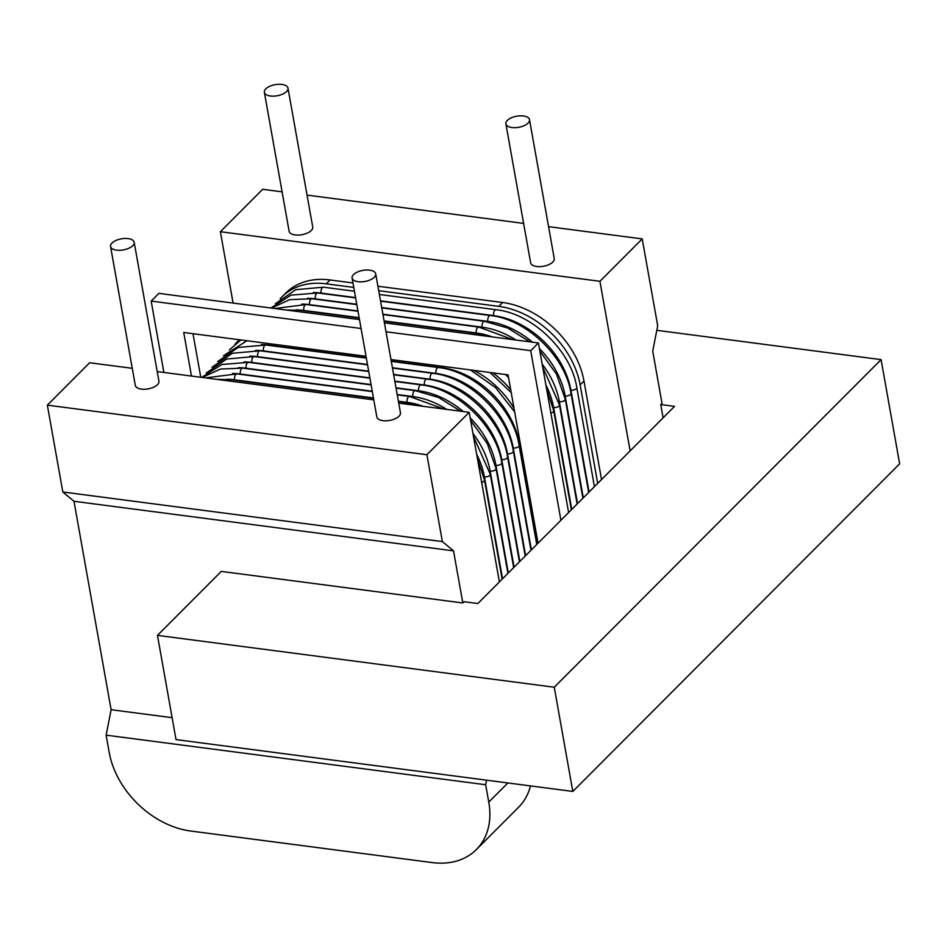<?xml version="1.0" encoding="UTF-8"?>
<svg xmlns="http://www.w3.org/2000/svg" width="947" height="947" viewBox="0 0 947 947"><rect width="100%" height="100%" fill="white"/><g stroke="black" fill="none" stroke-linecap="round" stroke-linejoin="round"><path stroke-width="1.42" d="M132.26 368.312L89.645 362.748L47.35 405.15L62.822 491.99L73.984 501.271L111.107 709.705L106.135 735.156L109.225 752.522A79.962 58.56 -135.1 0 0 190.607 831.016L432.14 862.575A79.962 58.56 -135.1 0 0 476.377 849.577A79.962 58.56 -135.1 0 0 488.77 802.109L507.888 782.956M282.099 191.85L262.674 189.305L220.379 231.707L233.092 303.076M106.135 735.156L485.681 784.743L488.77 802.109M530.474 785.903A79.962 58.56 44.9 0 1 518.672 807.175L476.377 849.577M499.4 581.92L469.191 412.336L426.896 454.726L442.367 541.577L453.518 550.858L462.811 602.967L464.054 601.712L477.856 603.523L674.548 406.358L660.746 404.558L662 403.304L652.72 351.195L657.692 325.744L642.22 238.893L599.925 281.295L630.134 450.879M157.214 371.579L373.793 399.871M398.734 403.126L469.191 412.336M663.113 417.828L660.746 404.558M486.569 780.174L485.681 784.743M881.089 359.623L899.65 463.829L572.817 791.443L176.024 739.595L157.462 635.378L554.255 687.226L881.089 359.623L656.792 330.314M111.107 709.705L172.117 717.672M73.984 501.271L453.518 550.858M157.462 635.378L221.278 571.408L462.811 602.967M62.822 491.99L442.367 541.577M47.35 405.15L426.896 454.726M352.083 278.027L376.835 416.988A11.991 5.635 -10.1 0 0 382.884 420.657A11.991 5.635 -10.1 0 0 395.077 418.799A11.991 5.635 -10.1 0 0 400.451 412.774L375.699 273.825A11.991 5.635 -10.1 0 0 369.661 270.144A11.991 5.635 -10.1 0 0 357.469 272.014A11.991 5.635 -10.1 0 0 352.083 278.027A11.991 5.635 -10.1 0 0 358.132 281.709A11.991 5.635 -10.1 0 0 370.324 279.839A11.991 5.635 -10.1 0 0 375.699 273.825M110.562 246.48L135.314 385.429A11.991 5.635 -10.1 0 0 141.352 389.11A11.991 5.635 -10.1 0 0 153.544 387.24A11.991 5.635 -10.1 0 0 158.93 381.227L134.178 242.266A11.991 5.635 -10.1 0 0 128.141 238.597A11.991 5.635 -10.1 0 0 115.948 240.467A11.991 5.635 -10.1 0 0 110.562 246.48A11.991 5.635 -10.1 0 0 116.599 250.15A11.991 5.635 -10.1 0 0 128.792 248.28A11.991 5.635 -10.1 0 0 134.178 242.266M572.817 791.443L554.255 687.226M307.041 195.106L523.62 223.397M548.573 226.664L642.22 238.893M220.379 231.707L599.925 281.295M505.887 123.868L530.64 262.816A11.991 5.635 -10.1 0 0 536.689 266.498A11.991 5.635 -10.1 0 0 548.869 264.627A11.991 5.635 -10.1 0 0 554.255 258.614L529.503 119.653A11.991 5.635 -10.1 0 0 523.466 115.984A11.991 5.635 -10.1 0 0 511.273 117.854A11.991 5.635 -10.1 0 0 505.887 123.868A11.991 5.635 -10.1 0 0 511.936 127.537A11.991 5.635 -10.1 0 0 524.129 125.679A11.991 5.635 -10.1 0 0 529.503 119.653M264.367 92.309L289.119 231.269A11.991 5.635 -10.1 0 0 295.156 234.939A11.991 5.635 -10.1 0 0 307.349 233.069A11.991 5.635 -10.1 0 0 312.735 227.055L287.983 88.107A11.991 5.635 -10.1 0 0 281.934 84.425A11.991 5.635 -10.1 0 0 269.753 86.295A11.991 5.635 -10.1 0 0 264.367 92.309A11.991 5.635 -10.1 0 0 270.404 95.99A11.991 5.635 -10.1 0 0 282.597 94.12A11.991 5.635 -10.1 0 0 287.983 88.107M601.534 479.549L583.979 381.002A79.962 58.56 44.9 0 0 502.597 302.507L377.912 286.219M352.959 282.964L330.077 279.969A79.962 58.56 44.9 0 0 285.852 292.966L282.005 296.825A79.962 58.56 -135.1 0 0 280.158 298.79M597.687 483.396L580.132 384.849A79.962 58.56 -135.1 0 0 498.749 306.366L378.705 290.682M353.764 287.415L326.23 283.828A79.962 58.56 -135.1 0 0 282.005 296.825M568.614 512.552L538.405 342.956L384.435 322.844M359.493 319.589L158.859 293.369L151.165 301.087L163.878 372.443M200.764 377.261L192.999 333.687M390.969 359.552L508.054 374.858L538.038 543.187M191.483 376.054L183.718 332.48L366.027 356.297M560.92 520.258L530.711 350.662L386.021 331.77M361.079 328.502L151.165 301.087M538.405 342.956L530.711 350.662M580.132 384.849L583.979 381.002M326.23 283.828L330.077 279.969M498.749 306.366L502.597 302.507M531.385 549.864L513.238 448.002A4.001 1.882 -10.1 0 0 517.311 447.375A4.001 1.882 -10.1 0 0 519.098 445.374L536.76 544.478M367.483 364.488L263.408 350.887A75.961 55.636 -135.1 0 0 255.607 350.343M513.238 448.002A75.961 55.636 -135.1 0 0 435.928 373.426L392.437 367.744M263.408 350.887A4.001 1.965 -82.6 0 1 263.87 346.839A4.001 1.965 -82.6 0 1 265.847 345.004L238.171 347.478L217.727 361.517M435.928 373.426A4.001 1.965 -82.6 0 1 436.389 369.377A4.001 1.965 -82.6 0 1 438.366 367.543L391.3 361.387M537.15 544.075L519.015 442.213A4.001 1.882 -10.1 0 0 520.069 442.261M366.3 357.8L269.173 345.11A75.961 55.636 -135.1 0 0 261.384 344.554M519.015 442.213A75.961 55.636 -135.1 0 0 441.693 367.649L391.241 361.056M269.173 345.11A4.001 1.965 -82.6 0 1 269.09 343.631M441.693 367.649A4.001 1.965 -82.6 0 1 441.61 366.169M514.02 408.323A75.961 55.636 -135.1 0 0 473.867 370.384M510.705 389.726A75.961 55.636 -135.1 0 0 492.866 372.869M550.882 413.058A4.001 1.882 -10.1 0 0 553.711 410.678L571.361 509.794M298.707 311.646A4.001 1.965 -82.6 0 1 300.459 310.308L285.947 309.977M471.227 334.184A4.001 1.965 -82.6 0 1 472.979 332.847L384.151 321.246M571.763 509.391L553.616 407.53A4.001 1.882 -10.1 0 0 557.676 406.902A4.001 1.882 -10.1 0 0 559.476 404.902L577.125 504.005M359.15 317.659L303.786 310.427A75.961 55.636 -135.1 0 0 295.985 309.87M492.381 336.943A75.961 55.636 -135.1 0 0 476.305 332.965L384.091 320.915M553.616 407.53A75.961 55.636 -135.1 0 0 545.874 384.884M303.786 310.427A4.001 1.965 -82.6 0 1 304.236 306.366A4.001 1.965 -82.6 0 1 306.224 304.532L274.748 308.509M476.305 332.965A4.001 1.965 -82.6 0 1 476.755 328.905A4.001 1.965 -82.6 0 1 478.744 327.07L382.955 314.558M577.528 503.615L559.381 401.753A4.001 1.882 -10.1 0 0 563.453 401.126A4.001 1.882 -10.1 0 0 565.241 399.113L582.902 498.229M357.954 310.959L309.551 304.638A75.961 55.636 -135.1 0 0 301.75 304.094M515.997 340.032A75.961 55.636 -135.1 0 0 482.07 327.177L382.896 314.226M559.381 401.753A75.961 55.636 -135.1 0 0 542.169 364.11M309.551 304.638A4.001 1.965 -82.6 0 1 310.012 300.59A4.001 1.965 -82.6 0 1 311.989 298.755L289.675 299.666L271.41 308.083M482.07 327.177A4.001 1.965 -82.6 0 1 482.532 323.128A4.001 1.965 -82.6 0 1 484.509 321.293L381.771 307.87M583.293 497.826L565.158 395.964A4.001 1.882 -10.1 0 0 569.218 395.337A4.001 1.882 -10.1 0 0 571.005 393.336L588.667 492.452M356.759 304.271L315.315 298.861A75.961 55.636 -135.1 0 0 307.526 298.305M532.545 342.198A75.961 55.636 -135.1 0 0 487.835 321.4L381.712 307.538M565.158 395.964A75.961 55.636 -135.1 0 0 539.388 348.52M315.315 298.861A4.001 1.965 -82.6 0 1 315.777 294.813A4.001 1.965 -82.6 0 1 317.754 292.966L291.049 295.121L270.913 308.012M487.835 321.4A4.001 1.965 -82.6 0 1 488.297 317.352A4.001 1.965 -82.6 0 1 490.274 315.505L380.576 301.17M589.07 492.049L570.923 390.188A4.001 1.882 -10.1 0 0 574.983 389.56A4.001 1.882 -10.1 0 0 576.782 387.56L594.432 486.663M355.575 297.583L321.08 293.073A75.961 55.636 -135.1 0 0 313.291 292.528M570.923 390.188A75.961 55.636 -135.1 0 0 493.6 315.611L380.516 300.838M321.08 293.073A4.001 1.965 -82.6 0 1 321.542 289.024A4.001 1.965 -82.6 0 1 323.531 287.19L295.843 289.664L275.411 303.703M493.6 315.611A4.001 1.965 -82.6 0 1 494.062 311.563A4.001 1.965 -82.6 0 1 496.05 309.728L379.38 294.481M525.621 555.64L507.474 453.779A4.001 1.882 -10.1 0 0 511.534 453.151A4.001 1.882 -10.1 0 0 513.333 451.151L530.983 550.266M368.679 371.177L257.643 356.676A75.961 55.636 -135.1 0 0 249.842 356.119M507.474 453.779A75.961 55.636 -135.1 0 0 430.163 379.214L393.621 374.432M257.643 356.676A4.001 1.965 -82.6 0 1 258.105 352.615A4.001 1.965 -82.6 0 1 260.082 350.781L232.406 353.267L211.962 367.294M430.163 379.214A4.001 1.965 -82.6 0 1 430.625 375.154A4.001 1.965 -82.6 0 1 432.601 373.319L392.496 368.075M519.856 561.417L501.709 459.555A4.001 1.882 -10.1 0 0 505.769 458.94A4.001 1.882 -10.1 0 0 507.568 456.928L525.218 556.043M369.875 377.865L251.878 362.452A75.961 55.636 -135.1 0 0 244.077 361.908M501.709 459.555A75.961 55.636 -135.1 0 0 424.398 384.991L394.816 381.132M251.878 362.452A4.001 1.965 -82.6 0 1 252.328 358.404A4.001 1.965 -82.6 0 1 254.317 356.557L226.629 359.043L206.197 373.082M424.398 384.991A4.001 1.965 -82.6 0 1 424.848 380.943A4.001 1.965 -82.6 0 1 426.837 379.096L393.68 374.775M514.079 567.206L495.944 465.344A4.001 1.882 -10.1 0 0 500.004 464.717A4.001 1.882 -10.1 0 0 501.803 462.716L519.453 561.82M371.058 384.565L246.102 368.229A75.961 55.636 -135.1 0 0 238.313 367.685M463.343 411.566A75.961 55.636 -135.1 0 0 418.621 390.768L396.012 387.82M495.944 465.344A75.961 55.636 -135.1 0 0 470.185 417.899M246.102 368.229A4.001 1.965 -82.6 0 1 246.563 364.181A4.001 1.965 -82.6 0 1 248.552 362.346L221.847 364.488L201.699 377.391M418.621 390.768A4.001 1.965 -82.6 0 1 419.083 386.719A4.001 1.965 -82.6 0 1 421.072 384.884L394.875 381.463M508.314 572.982L490.167 471.121A4.001 1.882 -10.1 0 0 494.239 470.493A4.001 1.882 -10.1 0 0 496.027 468.493L513.688 567.608M372.254 391.253L240.337 374.018A75.961 55.636 -135.1 0 0 232.536 373.461M446.783 409.412A75.961 55.636 -135.1 0 0 412.856 396.556L397.195 394.508M490.167 471.121A75.961 55.636 -135.1 0 0 472.955 433.477M240.337 374.018A4.001 1.965 -82.6 0 1 240.798 369.969A4.001 1.965 -82.6 0 1 242.775 368.123L220.462 369.046L202.196 377.451M412.856 396.556A4.001 1.965 -82.6 0 1 413.318 392.508A4.001 1.965 -82.6 0 1 415.295 390.661L396.071 388.152M502.549 578.771L484.402 476.909A4.001 1.882 -10.1 0 0 488.474 476.282A4.001 1.882 -10.1 0 0 490.262 474.269L507.923 573.385M373.449 397.941L234.572 379.794A75.961 55.636 -135.1 0 0 226.771 379.25M423.179 406.322A75.961 55.636 -135.1 0 0 407.092 402.333L398.391 401.197M484.402 476.909A75.961 55.636 -135.1 0 0 476.661 454.252M234.572 379.794A4.001 1.965 -82.6 0 1 235.034 375.746A4.001 1.965 -82.6 0 1 237.01 373.911L205.535 377.889M407.092 402.333A4.001 1.965 -82.6 0 1 407.553 398.285A4.001 1.965 -82.6 0 1 409.53 396.45L397.255 394.84M481.68 482.425A4.001 1.882 -10.1 0 0 484.497 480.058L502.147 579.162M229.505 381.025A4.001 1.965 -82.6 0 1 231.246 379.688L216.745 379.356M402.025 403.564A4.001 1.965 -82.6 0 1 403.765 402.226L398.45 401.528M366.359 358.132L265.847 345.004M438.366 367.543C474.636 371.188 513.641 408.737 519.098 445.374M223.492 355.729L246.966 340.742M470.351 369.922L495.53 387.595L514.671 411.957M229.269 349.952L240.988 339.961M490.013 372.491L511.214 392.603M235.034 344.175L239.26 339.736M505.426 374.503L508.515 377.439M359.209 317.991L300.459 310.308M472.979 332.847L487.989 336.374M546.597 388.968L553.711 410.678M358.013 311.291L306.224 304.532M478.744 327.07L512.883 339.63M542.714 367.152L559.476 404.902M356.818 304.603L311.989 298.755M484.509 321.293L507.781 328.064L529.906 341.855M539.849 351.065L556.457 374.077L565.241 399.113M355.634 297.914L317.754 292.966M490.274 315.505C526.544 319.151 565.56 356.699 571.005 393.336M354.438 291.226L323.531 287.19M496.05 309.728C532.309 313.374 571.325 350.923 576.782 387.56M367.543 364.82L260.082 350.781M432.601 373.319C468.86 376.965 507.876 414.514 513.333 451.151M368.738 371.508L254.317 356.557M426.837 379.096C463.095 382.754 502.111 420.302 507.568 456.928M369.934 378.196L248.552 362.346M421.072 384.884C457.33 388.53 496.346 426.079 501.803 462.716M371.117 384.896L242.775 368.123M415.295 390.661L438.568 397.444L460.692 411.223M470.635 420.432L487.243 443.456L496.027 468.493M372.313 391.585L237.01 373.911M409.53 396.45L443.67 408.997M473.5 436.52L490.262 474.269M373.509 398.273L231.246 379.688M403.765 402.226L418.787 405.754M477.383 458.348L484.497 480.058"/></g></svg>
